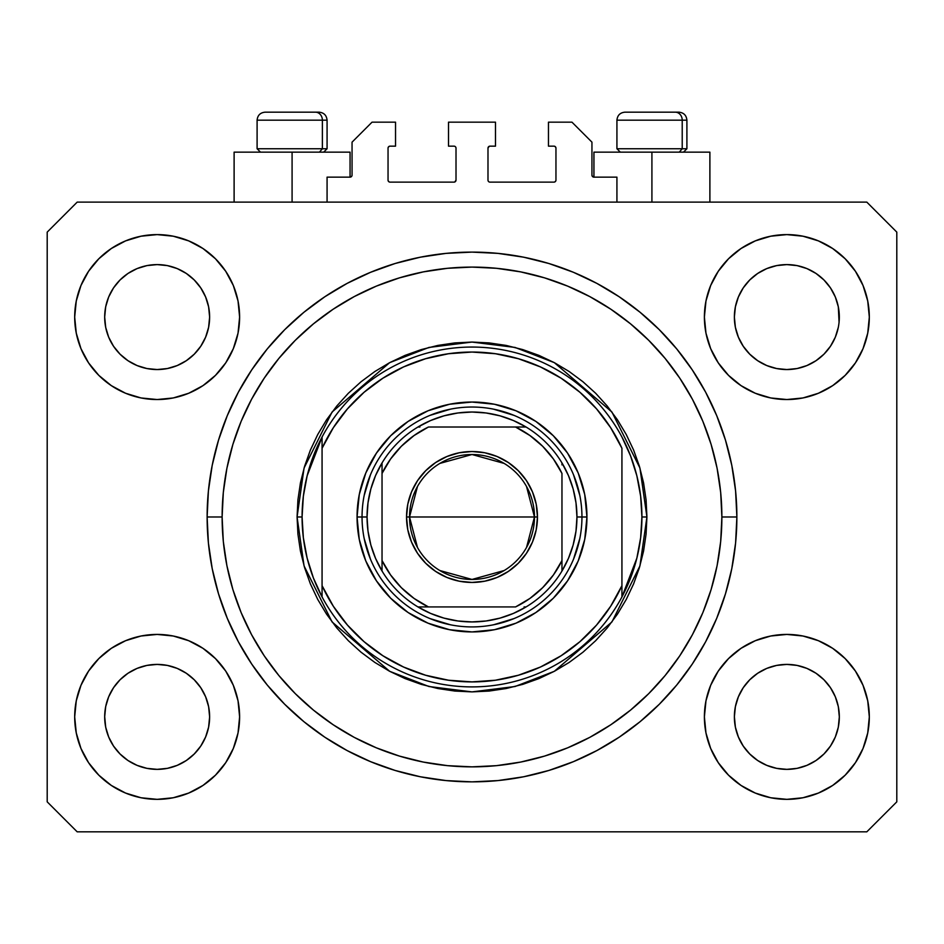 <?xml version="1.0" encoding="UTF-8"?>
<svg xmlns="http://www.w3.org/2000/svg" width="944" height="944" viewBox="0 0 944 944"><rect width="100%" height="100%" fill="white"/><g stroke="black" fill="none" stroke-linecap="round" stroke-linejoin="round"><path stroke-width="1.42" d="M327.072 202.122L327.072 177.142L350.059 177.142L327.072 177.142L327.072 202.122M352.053 175.136L352.053 142.155L352.053 175.136A1.994 1.994 0 0 1 350.059 177.142L350.826 176.988L350.059 177.142L350.059 152.149L292.085 152.149L292.085 202.122L292.085 152.149L234.112 152.149L234.112 202.122M352.053 142.155L372.042 122.165L395.536 122.165L395.536 146.155L390.037 146.155L395.536 146.155L395.536 122.165L372.042 122.165L352.053 142.155M388.043 148.149L388.043 180.139L388.043 148.149A1.994 1.994 0 0 1 390.037 146.155L389.27 146.308L390.037 146.155M390.037 182.133L454.005 182.133L390.037 182.133A1.994 1.994 0 0 1 388.043 180.139L388.196 180.906L388.043 180.139M455.421 181.555L454.772 181.98L456.011 180.139L456.011 148.149L456.011 180.139A1.994 1.994 0 0 1 454.005 182.133L454.772 181.98L454.005 182.133M454.005 146.155L448.506 146.155L454.005 146.155A1.994 1.994 0 0 1 456.011 148.149L455.858 147.382L456.011 148.149M448.506 146.155L448.506 122.165L448.506 146.155M495.494 122.165L448.506 122.165L495.494 122.165L495.494 146.155L489.995 146.155L495.494 146.155L495.494 122.165M488.579 146.745L489.228 146.308L487.989 148.149L487.989 180.139L487.989 148.149A1.994 1.994 0 0 1 489.995 146.155L489.228 146.308L489.995 146.155M489.995 182.133L553.963 182.133L489.995 182.133A1.994 1.994 0 0 1 487.989 180.139L488.142 180.906L487.989 180.139M555.957 180.139L555.957 148.149L555.957 180.139A1.994 1.994 0 0 1 553.963 182.133L554.73 181.98L553.963 182.133M553.963 146.155L548.464 146.155L553.963 146.155A1.994 1.994 0 0 1 555.957 148.149L555.804 147.382L555.957 148.149M548.464 146.155L548.464 122.165L571.958 122.165L591.947 142.155L591.947 175.136L591.947 142.155L571.958 122.165L548.464 122.165L548.464 146.155M593.941 152.149L651.915 152.149L651.915 202.122L651.915 152.149L709.888 152.149L593.941 152.149L593.941 177.142L616.928 177.142L593.941 177.142A1.994 1.994 0 0 1 591.947 175.136L592.1 175.903L591.947 175.136M616.928 177.142L616.928 202.122L616.928 177.142M554.73 146.308L555.804 147.382L554.73 146.308M555.804 180.906L554.73 181.98L555.804 180.906M488.579 181.555L488.142 180.906M455.421 146.745L455.858 147.382M389.27 181.98L388.196 180.906L389.27 181.98M388.196 147.382L389.27 146.308L388.196 147.382M593.941 177.142L592.1 175.903M351.9 175.903L350.826 176.988M738.373 296.971A52.475 52.475 0 0 0 738.373 296.982L735.388 306.835L738.373 296.994L743.223 287.92A52.475 52.475 0 0 0 743.211 287.932L738.361 297.006L743.223 287.92L749.748 279.967L743.223 287.92L749.748 279.967L757.702 273.441L749.748 279.967L757.702 273.441L766.776 268.592L757.702 273.441L766.776 268.592L776.641 265.594A52.475 52.475 0 0 0 776.629 265.606L766.776 268.592L776.617 265.606L786.848 264.603L797.125 265.618A52.475 52.475 0 0 0 797.102 265.606L806.931 268.592L797.09 265.606A52.475 52.475 0 0 0 797.055 265.594M108.678 296.971A52.475 52.475 0 0 0 108.666 296.982L105.681 306.835L108.666 296.994L113.516 287.92A52.475 52.475 0 0 0 113.504 287.932L108.666 297.006L113.516 287.92L120.041 279.967L113.516 287.92L120.041 279.967L127.995 273.441L120.041 279.967L127.995 273.441L137.069 268.592L127.995 273.441L137.069 268.592L146.91 265.606A52.475 52.475 0 0 0 146.886 265.606L146.945 265.594A52.475 52.475 0 0 0 146.922 265.606L137.069 268.592L146.91 265.606L157.152 264.603L167.407 265.606L157.152 264.603L167.383 265.606L157.152 264.603L167.383 265.606L177.224 268.592L167.383 265.606A52.475 52.475 0 0 0 167.348 265.594M113.563 346.306L108.666 337.15L105.681 327.308A52.475 52.475 0 0 0 105.681 327.332L108.666 337.15A52.475 52.475 0 0 0 108.666 337.15L105.681 327.308L104.678 316.983M137.116 365.576L146.91 368.538L137.069 365.552A52.475 52.475 0 0 0 146.898 368.538L137.069 365.552L127.995 360.702L137.069 365.552L127.995 360.702L120.041 354.177L113.528 346.236A52.475 52.475 0 0 0 120.03 354.165M194.275 354.165A52.475 52.475 0 0 0 200.777 346.224L194.252 354.177L186.298 360.702L194.252 354.177L186.298 360.702L177.224 365.552L186.298 360.702L177.224 365.552L167.383 368.538L177.224 365.552L167.383 368.538L157.152 369.552A52.475 52.475 0 0 0 167.371 368.538L157.152 369.552L146.91 368.538A52.475 52.475 0 0 0 157.129 369.552M177.224 268.592L167.383 265.606L177.224 268.592L186.31 273.441L177.224 268.592L186.298 273.441L194.252 279.967L200.789 287.932L205.627 296.994L208.612 306.835L205.627 296.994L208.612 306.835L209.627 317.078A52.475 52.475 0 0 1 157.152 369.552A52.475 52.475 0 0 1 104.678 317.078A52.475 52.475 0 0 1 157.152 264.603A52.475 52.475 0 0 1 209.627 317.078L208.612 327.308L205.627 337.15A52.475 52.475 0 0 0 205.639 337.138L208.612 327.308A52.475 52.475 0 0 0 208.612 327.32L205.627 337.15L200.777 346.236L205.627 337.15L200.777 346.236L194.252 354.177L200.777 346.224M743.27 346.306L738.373 337.15L735.388 327.308A52.475 52.475 0 0 0 735.388 327.332L738.373 337.15A52.475 52.475 0 0 0 738.361 337.15L735.388 327.344L734.373 316.983M766.823 365.576L776.617 368.538L766.776 365.552A52.475 52.475 0 0 0 776.605 368.538L766.776 365.552L757.702 360.702L766.776 365.552L757.702 360.702L749.748 354.177L743.223 346.236A52.475 52.475 0 0 0 749.725 354.165M786.871 369.552A52.475 52.475 0 0 0 797.078 368.538L786.848 369.552L776.617 368.538A52.475 52.475 0 0 0 786.836 369.552L776.57 368.526M797.102 368.538A52.475 52.475 0 0 0 806.919 365.552L816.005 360.702L823.959 354.177L830.484 346.236L835.334 337.15A52.475 52.475 0 0 0 835.334 337.138L838.319 327.308A52.475 52.475 0 0 0 838.319 327.32L835.334 337.15L830.484 346.236L823.959 354.177L816.005 360.702L806.931 365.552L797.09 368.538L806.931 365.552L797.09 368.538L786.848 369.552M823.97 354.165A52.475 52.475 0 0 0 830.484 346.224L823.959 354.177L816.005 360.702L806.931 365.552M797.125 265.618L806.931 268.592L816.017 273.441L806.931 268.592L816.005 273.441L823.959 279.967L830.496 287.932L835.334 296.994L838.319 306.835L835.334 296.994L838.319 306.835L839.074 322.211L839.322 317.078A52.475 52.475 0 0 1 786.848 369.552A52.475 52.475 0 0 1 734.373 317.078A52.475 52.475 0 0 1 786.848 264.603A52.475 52.475 0 0 1 839.322 317.078L839.322 317.16M734.633 722.018A52.475 52.475 0 0 0 734.633 722.03L734.373 716.885L735.388 727.128L738.373 736.969L735.388 727.128L734.373 716.402M797.055 768.357A52.475 52.475 0 0 0 797.078 768.357L786.848 769.36L776.617 768.357L766.776 765.36L776.617 768.357A52.475 52.475 0 0 0 776.641 768.357L776.582 768.345A52.475 52.475 0 0 0 776.605 768.345L766.752 765.36L757.702 760.522L766.776 765.36L757.702 760.522L749.748 753.985L743.223 746.043A52.475 52.475 0 0 0 743.235 746.055L738.373 736.969L735.388 727.128M776.57 665.426L786.848 664.411L797.09 665.414L806.931 668.399L797.09 665.414L806.931 668.399L816.005 673.249L806.931 668.399L816.005 673.249L823.959 679.774L830.484 687.728L835.334 696.802L838.319 706.643A52.475 52.475 0 0 0 838.319 706.619L835.334 696.802L838.319 706.619L839.322 716.885A52.475 52.475 0 0 1 786.848 769.36A52.475 52.475 0 0 1 734.373 716.885A52.475 52.475 0 0 1 786.848 664.411A52.475 52.475 0 0 1 839.322 716.885L839.074 722.018A52.475 52.475 0 0 0 839.074 722.018L839.322 716.885L838.319 727.128L835.334 736.969L830.484 746.043L823.959 753.985L816.005 760.522L806.931 765.36L797.09 768.357A52.475 52.475 0 0 0 797.114 768.345L806.931 765.36L816.005 760.522L823.959 753.985L830.484 746.043L835.334 736.969L838.319 727.128L835.334 736.969L830.484 746.043L823.935 754.008M104.926 722.018A52.475 52.475 0 0 0 104.926 722.03L104.678 716.885L105.681 727.128L108.666 736.957A52.475 52.475 0 0 0 108.678 736.981L105.681 727.128L104.678 716.402M146.863 665.426L157.152 664.411L167.383 665.414L177.224 668.399L167.383 665.414L177.224 668.399L186.298 673.249L177.224 668.399L186.298 673.249L194.252 679.774L200.777 687.716L205.627 696.802L208.612 706.643A52.475 52.475 0 0 0 208.612 706.619L205.627 696.802L208.612 706.619L209.627 716.885A52.475 52.475 0 0 1 157.152 769.36A52.475 52.475 0 0 1 104.678 716.885A52.475 52.475 0 0 1 157.152 664.411A52.475 52.475 0 0 1 209.627 716.885L209.367 722.018A52.475 52.475 0 0 0 209.367 722.018L209.627 716.885L208.612 727.14L205.627 736.969L208.612 727.128L205.627 736.969L200.777 746.043L205.627 736.969L200.777 746.043L194.252 753.985L200.777 746.043L194.252 753.985L186.298 760.522L194.252 753.985L186.298 760.522L177.224 765.36L186.298 760.522L177.224 765.36L167.383 768.357A52.475 52.475 0 0 0 167.371 768.357L157.152 769.36L146.91 768.357L137.069 765.36L146.886 768.345A52.475 52.475 0 0 0 146.898 768.345L137.057 765.36L127.995 760.522L137.069 765.36L127.995 760.522L120.041 753.985L113.516 746.043A52.475 52.475 0 0 0 113.528 746.055L108.666 736.969L105.681 727.128M167.418 768.345A52.475 52.475 0 0 1 167.395 768.345L157.152 769.36L146.91 768.357A52.475 52.475 0 0 0 146.945 768.357M80.96 748.439L76.275 732.969L74.682 716.885A82.458 82.458 0 0 1 157.152 634.427A82.458 82.458 0 0 1 239.611 716.885A82.458 82.458 0 0 1 157.152 799.344A82.458 82.458 0 0 1 74.682 716.885L76.275 700.802L80.96 685.332L88.583 671.066L98.837 658.582L111.333 648.316L125.587 640.705L141.057 636.008L157.152 634.427L173.236 636.008L188.706 640.705L202.96 648.316L215.456 658.582L225.71 671.066L233.333 685.332L238.03 700.802L239.611 716.885L238.03 732.969L233.333 748.439L225.71 762.693L215.456 775.189L202.96 785.443L188.706 793.066L173.236 797.763L157.152 799.344L141.057 797.763L125.587 793.066L111.333 785.443L98.837 775.189L88.583 762.693L80.96 748.439L76.275 732.969L74.682 716.885L76.275 700.802L80.96 685.332M863.04 685.332L867.725 700.802L869.318 716.885A82.458 82.458 0 0 1 786.848 799.344A82.458 82.458 0 0 1 704.389 716.885L705.97 700.802L710.667 685.332L718.29 671.066L728.544 658.582L741.04 648.316L755.294 640.705L770.764 636.008L786.848 634.427L802.943 636.008L818.413 640.705L832.667 648.316L845.163 658.582L855.417 671.066L863.04 685.332L867.725 700.802L869.318 716.885L867.725 732.969L863.04 748.439L855.417 762.693L845.163 775.189L832.667 785.443L818.413 793.066L802.943 797.763L786.848 799.344L770.764 797.763L755.294 793.066L741.04 785.443L728.544 775.189L718.29 762.693L710.667 748.439L705.97 732.969L704.389 716.885A82.458 82.458 0 0 1 786.848 634.427A82.458 82.458 0 0 1 869.318 716.885L867.725 732.969L863.04 748.439M863.04 285.513L867.725 300.983L869.318 317.078A82.458 82.458 0 0 1 786.848 399.536A82.458 82.458 0 0 1 704.389 317.078L705.97 300.983L710.667 285.513L718.29 271.258L728.544 258.762L741.04 248.508L755.294 240.885L770.764 236.201L786.848 234.608L802.943 236.201L818.413 240.885L832.667 248.508L845.163 258.762L855.417 271.258L863.04 285.513L867.725 300.983L869.318 317.078L867.725 333.161L863.04 348.631L855.417 362.885L845.163 375.382L832.667 385.636L818.413 393.259L802.943 397.955L786.848 399.536L770.764 397.955L755.294 393.259L741.04 385.636L728.544 375.382L718.29 362.885L710.667 348.631L705.97 333.161L704.389 317.078A82.458 82.458 0 0 1 786.848 234.608A82.458 82.458 0 0 1 869.318 317.078L867.725 333.161L863.04 348.631M80.96 348.631L76.275 333.161L74.682 317.078A82.458 82.458 0 0 1 157.152 234.608A82.458 82.458 0 0 1 239.611 317.078A82.458 82.458 0 0 1 157.152 399.536A82.458 82.458 0 0 1 74.682 317.078L76.275 300.983L80.96 285.513L88.583 271.258L98.837 258.762L111.333 248.508L125.587 240.885L141.057 236.201L157.152 234.608L173.236 236.201L188.706 240.885L202.96 248.508L215.456 258.762L225.71 271.258L233.333 285.513L238.03 300.983L239.611 317.078L238.03 333.161L233.333 348.631L225.71 362.885L215.456 375.382L202.96 385.636L188.706 393.259L173.236 397.955L157.152 399.536L141.057 397.955L125.587 393.259L111.333 385.636L98.837 375.382L88.583 362.885L80.96 348.631L76.275 333.161L74.682 317.078L76.275 300.983L80.96 285.513M736.875 516.982A264.875 264.875 0 0 1 472 781.856A264.875 264.875 0 0 1 207.125 516.982L208.4 491.022L212.211 465.309L218.536 440.093L227.292 415.62L238.395 392.114L251.765 369.824L267.246 348.95L284.71 329.68L303.968 312.228L324.842 296.746L347.144 283.377L370.638 272.261L395.111 263.506L420.328 257.193L446.04 253.381L472 252.107L497.96 253.381L523.672 257.193L548.889 263.506L573.362 272.261L596.856 283.377L619.158 296.746L640.032 312.228L659.29 329.68L676.754 348.95L692.235 369.824L705.605 392.114L716.708 415.62L725.464 440.093L731.789 465.309L735.6 491.022L736.875 516.982L735.6 542.942L731.789 568.654L725.464 593.87L716.708 618.344L705.605 641.837L692.235 664.139L676.754 685.014L659.29 704.271L640.032 721.735L619.158 737.217L596.856 750.574L573.362 761.69L548.889 770.446L523.672 776.77L497.96 780.582L472 781.856L446.04 780.582L420.328 776.77L395.111 770.446L370.638 761.69L347.144 750.574L324.842 737.217L303.968 721.735L284.71 704.271L267.246 685.014L251.765 664.139L238.395 641.837L227.292 618.344L218.536 593.87L212.211 568.654L208.4 542.942L207.125 516.982A264.875 264.875 0 0 1 472 252.107A264.875 264.875 0 0 1 736.875 516.982L721.877 516.982L736.875 516.982M157.152 369.552L146.863 368.526M208.612 327.308L209.367 322.234M839.322 317.078L839.074 322.234M757.702 760.522L749.737 753.985M823.959 753.985L816.005 760.522L806.931 765.36L797.09 768.357L786.848 769.36L776.582 768.345M127.995 760.522L120.03 753.985M167.383 768.357L157.152 769.36L146.875 768.345M104.678 716.885L105.681 706.643L108.654 696.825A52.475 52.475 0 0 1 108.666 696.814L105.681 706.643L108.666 696.802L113.528 687.716L108.666 696.802A52.475 52.475 0 0 0 108.666 696.79L113.516 687.728L120.041 679.774L113.516 687.728L120.041 679.774L127.995 673.249L120.041 679.774L127.995 673.249L137.069 668.399L127.995 673.249L137.069 668.399L146.91 665.414A52.475 52.475 0 0 0 137.081 668.399M167.383 665.414L167.383 665.414A52.475 52.475 0 0 0 157.164 664.411L167.383 665.414A52.475 52.475 0 0 1 177.224 668.399L177.177 668.387M208.612 706.643L209.367 711.752A52.475 52.475 0 0 0 209.367 711.741L209.367 711.752M749.725 679.798A52.475 52.475 0 0 0 743.223 687.728L738.373 696.802L743.223 687.728L749.748 679.774L743.223 687.728L749.748 679.774L757.702 673.249L749.748 679.774L757.702 673.249L766.776 668.399L757.702 673.249L766.776 668.399L776.617 665.414L766.776 668.399L776.617 665.414L786.848 664.411L797.09 665.414A52.475 52.475 0 0 1 806.919 668.399L806.884 668.387M838.319 706.643L839.074 711.752A52.475 52.475 0 0 0 839.074 711.741L839.074 711.752M797.09 665.414L797.09 665.414A52.475 52.475 0 0 0 786.871 664.411M734.373 716.885L735.388 706.619L738.373 696.802L735.388 706.643A52.475 52.475 0 0 0 735.388 706.631L738.373 696.802A52.475 52.475 0 0 0 738.373 696.79A52.475 52.475 0 0 0 738.361 696.825M734.373 317.078L735.388 306.835L738.361 297.006M766.776 268.592L776.652 265.594M104.678 317.078L105.681 306.835L108.666 297.006M866.816 831.829L77.184 831.829L47.2 801.845L47.2 232.118L77.184 202.122L866.816 202.122L896.8 232.118L896.8 801.845L866.816 831.829L896.8 801.845L896.8 232.118L866.816 202.122L77.184 202.122L47.2 232.118L47.2 801.845L77.184 831.829L866.816 831.829M735.6 491.022L731.789 465.309M716.708 415.62L715.021 411.619M596.856 283.377L593.021 281.371M573.362 272.261L548.889 263.506M395.111 263.506L370.296 272.403M238.395 392.114L235.457 397.79M208.4 542.942L212.211 568.654M227.292 618.344L228.979 622.332M347.144 750.574L350.979 752.592M370.638 761.69L395.111 770.446M548.889 770.446L573.704 761.548M705.605 641.837L708.543 636.173M350.059 152.149L234.112 152.149M127.995 360.702L120.041 354.177L113.516 346.224L108.666 337.15M757.702 360.702L749.748 354.177L743.223 346.224L738.373 337.15M816.005 673.249L823.959 679.774L830.484 687.728A52.475 52.475 0 0 0 823.97 679.798M186.298 673.249L194.252 679.774L200.777 687.728A52.475 52.475 0 0 0 194.275 679.798M205.639 696.814L205.639 696.814A52.475 52.475 0 0 0 205.615 696.778L200.777 687.728L194.252 679.774M157.129 664.411A52.475 52.475 0 0 0 146.922 665.414L157.152 664.411M120.03 679.798A52.475 52.475 0 0 0 113.516 687.728M105.681 706.619A52.475 52.475 0 0 0 105.681 706.631L104.926 711.741M835.334 696.814L835.334 696.814A52.475 52.475 0 0 0 835.322 696.778L830.484 687.728L823.959 679.774M743.223 687.728L738.373 696.802M839.074 311.945A52.475 52.475 0 0 0 839.074 311.933L838.319 306.835M815.994 273.43A52.475 52.475 0 0 1 816.017 273.453L823.959 279.967L830.484 287.92A52.475 52.475 0 0 0 830.472 287.896L835.334 296.994M786.848 264.603L776.617 265.606A52.475 52.475 0 0 0 776.582 265.606M209.367 311.945A52.475 52.475 0 0 0 209.367 311.933L208.612 306.835M186.287 273.43A52.475 52.475 0 0 1 186.31 273.453L194.252 279.967L200.777 287.92A52.475 52.475 0 0 0 200.765 287.896L205.627 296.994M137.069 268.592L146.945 265.594M105.681 327.308L104.926 322.211M120.041 354.177L113.516 346.224M146.91 265.606L157.152 264.603M104.926 311.933L105.681 306.835M735.388 327.308L734.633 322.211M749.748 354.177L743.223 346.224M838.319 327.308L835.334 337.15L830.484 346.224M734.633 711.741L735.388 706.643M734.633 311.933L735.388 306.835M749.748 753.985L743.223 746.043L738.373 736.969M839.074 722.03L838.319 727.128M120.041 753.985L113.516 746.043L108.666 736.969M209.367 722.03L208.612 727.128M797.09 265.606L806.931 268.592M797.09 768.357L786.848 769.36L776.617 768.357M682.217 148.751L679.267 152.149L682.217 148.751L686.902 148.751L682.217 148.751L682.217 120.171L682.217 148.751L616.928 148.751L682.217 148.751M678.677 112.171L675.29 112.171A8 6.927 90 0 1 682.217 120.171L616.928 120.171C617.411 115.321 620.078 112.655 624.928 112.171C620.078 112.655 617.411 115.321 616.928 120.171L616.928 148.751L620.326 152.149M683.503 152.149L686.902 148.751L686.902 120.171C686.418 115.321 683.751 112.655 678.901 112.171C683.751 112.655 686.418 115.321 686.902 120.171L682.217 120.171A8 6.927 -90 0 0 675.29 112.171L624.987 112.171M675.29 112.171L625.188 112.171M617.27 120.171L682.217 120.171M322.376 148.751L319.438 152.149L322.376 148.751L327.072 148.751L322.376 148.751L322.376 120.171L322.376 148.751L257.098 148.751L322.376 148.751M318.836 112.171L315.461 112.171A8 6.927 90 0 1 322.376 120.171L257.098 120.171C257.582 115.321 260.249 112.655 265.099 112.171C260.249 112.655 257.582 115.321 257.098 120.171L257.098 148.751L260.497 152.149M323.674 152.149L327.072 148.751L327.072 120.171C326.589 115.321 323.922 112.655 319.072 112.171C323.922 112.655 326.589 115.321 327.072 120.171L322.376 120.171A8 6.927 -90 0 0 315.461 112.171L265.158 112.171M315.461 112.171L265.358 112.171M257.441 120.171L322.376 120.171M581.952 517.029L586.944 516.982A114.944 114.944 0 0 1 472 631.925A114.944 114.944 0 0 1 357.056 516.982L362.048 517.029M297.077 516.982L302.08 516.982A169.92 169.92 0 0 1 621.931 437.013A169.92 169.92 0 0 1 641.92 516.982L646.923 516.982L639.926 565.952L611.936 621.931L554.317 671.314L515.058 686.512L472 691.893L428.942 686.512L389.683 671.314L332.064 621.931L304.074 565.952L297.077 516.982L297.926 534.127L300.44 551.107L304.617 567.757L310.399 583.911L317.739 599.44L326.565 614.155L336.784 627.949L348.312 640.669L361.033 652.198L374.815 662.417L389.542 671.243L405.059 678.583L421.225 684.365L437.874 688.53L454.855 691.055L472 691.893L489.145 691.055L506.126 688.53L522.775 684.365L538.941 678.583L554.458 671.243L569.185 662.417L582.967 652.198L595.688 640.669L607.216 627.949L617.435 614.155L626.261 599.44L633.601 583.911L639.383 567.757L643.56 551.107L646.074 534.127L646.923 516.982L646.074 499.836L643.56 482.856L639.383 466.206L633.601 450.04L626.261 434.523L617.435 419.797L607.216 406.014L595.688 393.294L582.967 381.765L569.185 371.535L554.458 362.72L538.941 355.381L522.775 349.599L506.126 345.421L489.145 342.908L472 342.058L454.855 342.908L437.874 345.421L421.225 349.599L405.059 355.381L389.542 362.72L374.815 371.535L361.033 381.765L348.312 393.294L336.784 406.014L326.565 419.797L317.739 434.523L310.399 450.04L304.617 466.206L300.44 482.856L297.926 499.836L297.077 516.982L304.074 468L332.064 412.032L389.683 362.638L428.942 347.439L472 342.058L515.058 347.439L554.317 362.638L611.936 412.032L639.926 468L646.923 516.982L641.92 516.982A169.92 169.92 0 0 1 621.931 596.938L636.846 558.187L640.646 537.738L641.92 516.982L640.646 496.214L636.846 475.764L630.58 455.94L621.931 437.013A169.92 169.92 0 0 0 322.069 437.013L322.069 585.681L333.362 606.296L347.463 625.105L364.101 641.708L382.922 655.773L403.56 667.03L425.591 675.231L448.553 680.223L472 681.898L495.447 680.223L518.409 675.231L540.44 667.03L561.078 655.773L579.899 641.708L596.537 625.105L610.638 606.296L621.931 585.681L621.931 448.27L610.638 427.656L596.537 408.858L579.899 392.256L561.078 378.178L540.44 366.921L518.409 358.72L495.447 353.729L472 352.053L448.553 353.729L425.591 358.72L403.56 366.921L382.922 378.178L364.101 392.256L347.463 408.858L333.362 427.656L322.069 448.27A164.917 164.917 0 0 1 621.931 448.27L621.931 585.681A164.917 164.917 0 0 1 322.069 585.681L322.069 596.938A169.92 169.92 0 0 1 302.08 516.982L297.077 516.982M207.125 516.982L222.123 516.982A249.877 249.877 0 0 1 472 267.093A249.877 249.877 0 0 1 721.877 516.982L720.685 541.467L717.086 565.727L711.127 589.516L702.867 612.609L692.377 634.769L679.774 655.809L665.166 675.503L648.693 693.675L630.521 710.136L610.827 724.744L589.799 737.358L567.627 747.837L544.535 756.097L520.746 762.056L496.497 765.655L472 766.858L447.503 765.655L423.254 762.056L399.465 756.097L376.373 747.837L354.201 737.358L333.173 724.744L313.479 710.136L295.307 693.675L278.834 675.503L264.226 655.809L251.623 634.769L241.133 612.609L232.873 589.516L226.914 565.727L223.315 541.467L222.123 516.982L223.315 492.485L226.914 468.224L232.873 444.447L241.133 421.354L251.623 399.182L264.226 378.155L278.834 358.46L295.307 340.288L313.479 323.816L333.173 309.207L354.201 296.605L376.373 286.115L399.465 277.855L423.254 271.896L447.503 268.297L472 267.093L496.497 268.297L520.746 271.896L544.535 277.855L567.627 286.115L589.799 296.605L610.827 309.207L630.521 323.816L648.693 340.288L665.166 358.46L679.774 378.155L692.377 399.182L702.867 421.354L711.127 444.447L717.086 468.224L720.685 492.485L721.877 516.982A249.877 249.877 0 0 1 472 766.858A249.877 249.877 0 0 1 222.123 516.982L207.125 516.982M621.931 596.938A169.92 169.92 0 0 1 322.069 596.938A169.92 169.92 0 0 0 621.931 596.938L621.931 585.681L621.931 596.938L630.58 578.023L636.846 558.187M586.944 516.982L584.737 539.402L578.2 560.972L567.568 580.843L553.278 598.26L535.862 612.55L515.99 623.17L494.42 629.719L472 631.925L449.58 629.719L428.01 623.17L408.138 612.55L390.722 598.26L376.432 580.843L365.8 560.972L359.263 539.402L357.056 516.982L359.263 494.55L365.8 472.991L376.432 453.12L390.722 435.703L408.138 421.402L428.01 410.782L449.58 404.244L472 402.038L494.42 404.244L515.99 410.782L535.862 421.402L553.278 435.703L567.568 453.12L578.2 472.991L584.737 494.55L586.944 516.982L581.952 516.982A109.952 109.952 0 0 0 472 407.029A109.952 109.952 0 0 0 362.048 516.982L357.056 516.982A114.944 114.944 0 0 1 472 402.038A114.944 114.944 0 0 1 586.944 516.982M735.6 542.942L731.789 568.654M208.4 491.022L212.211 465.309M579.84 495.529L573.574 474.903M514.079 415.395L493.452 409.141M450.548 409.141L429.921 415.395M370.426 474.903L364.16 495.529M364.16 538.434L370.426 559.049M429.921 618.556L450.548 624.81M493.452 624.81L514.079 618.556M573.574 559.049L579.84 538.434M322.069 437.013L307.154 475.764L303.354 496.214L302.08 516.982L303.354 537.738L307.154 558.187L313.42 578.023L322.069 596.938L322.069 437.013L313.42 455.94L307.154 475.764M417.472 547.461L409.531 516.982A62.469 62.469 0 0 0 472 579.451A62.469 62.469 0 0 0 534.469 516.982L537.466 516.982A65.466 65.466 0 0 1 472 582.448A65.466 65.466 0 0 1 406.534 516.982L534.469 516.982A62.469 62.469 0 0 1 472 579.451A62.469 62.469 0 0 1 409.531 516.982L417.472 486.502M526.528 486.502L534.469 516.982L526.528 547.461M504.167 570.53L472 579.451L439.833 570.53M382.037 571.037L382.037 560.547A99.958 99.958 0 0 0 428.434 606.933L515.566 606.933A99.958 99.958 0 0 0 561.963 560.547L561.963 473.416A99.958 99.958 0 0 0 515.566 427.018L428.434 427.018A99.958 99.958 0 0 0 382.037 473.416L382.037 560.547L390.545 574.908L401.318 587.652L414.074 598.437L428.434 606.933L417.944 606.933A104.949 104.949 0 0 1 367.051 516.982L362.048 516.982A109.952 109.952 0 0 1 472 407.029A109.952 109.952 0 0 1 581.952 516.982L576.949 516.982L581.952 516.982A109.952 109.952 0 0 1 472 626.922A109.952 109.952 0 0 1 362.048 516.982L367.051 516.982L368.007 531.13L370.862 545.03L375.57 558.411L382.037 571.037A104.949 104.949 0 0 0 417.944 606.933L515.566 606.933L529.926 598.437L542.682 587.652L553.455 574.908L561.963 560.547L561.963 571.037A104.949 104.949 0 0 1 417.944 606.933L430.57 613.399L443.951 618.108L457.852 620.975L472 621.931L486.148 620.975L500.049 618.108L513.43 613.399L526.056 606.933A104.949 104.949 0 0 0 561.963 571.037L568.43 558.411L573.138 545.03L575.993 531.13L576.949 516.982A104.949 104.949 0 0 1 561.963 571.037L561.963 473.416L553.455 459.044L542.682 446.3L529.926 435.526L515.566 427.018L526.056 427.018A104.949 104.949 0 0 1 576.949 516.982L575.993 502.822L573.138 488.933L568.43 475.552L561.963 462.926A104.949 104.949 0 0 0 526.056 427.018L428.434 427.018L414.074 435.526L401.318 446.3L390.545 459.044L382.037 473.416L382.037 462.926A104.949 104.949 0 0 1 526.056 427.018L513.43 420.552L500.049 415.844L486.148 412.988L472 412.032L457.852 412.988L443.951 415.844L430.57 420.552L417.944 427.018A104.949 104.949 0 0 0 382.037 462.926L375.57 475.552L370.862 488.933L368.007 502.822L367.051 516.982A104.949 104.949 0 0 1 382.037 462.926L382.037 569.067M362.048 516.982A109.952 109.952 0 0 0 472 626.922A109.952 109.952 0 0 0 581.952 516.982M561.963 462.926L561.963 464.885M417.944 427.018L419.903 427.018M526.056 606.933L524.097 606.933M537.466 516.982L536.216 529.749L532.487 542.033L526.433 553.349L518.291 563.273L508.368 571.415L497.051 577.468L484.768 581.185L472 582.448L459.232 581.185L446.949 577.468L435.632 571.415L425.709 563.273L417.567 553.349L411.513 542.033L407.784 529.749L406.534 516.982L407.784 504.202L411.513 491.93L417.567 480.602L425.709 470.69L435.632 462.548L446.949 456.495L459.232 452.766L472 451.515L484.768 452.766L497.051 456.495L508.368 462.548L518.291 470.69L526.433 480.602L532.487 491.93L536.216 504.202L537.466 516.982L409.531 516.982A62.469 62.469 0 0 1 472 454.512A62.469 62.469 0 0 1 534.469 516.982A62.469 62.469 0 0 0 472 454.512A62.469 62.469 0 0 0 409.531 516.982L406.534 516.982A65.466 65.466 0 0 1 472 451.515A65.466 65.466 0 0 1 537.466 516.982M439.833 463.421L472 454.512L504.167 463.421M709.888 152.149L709.888 202.122"/></g></svg>
